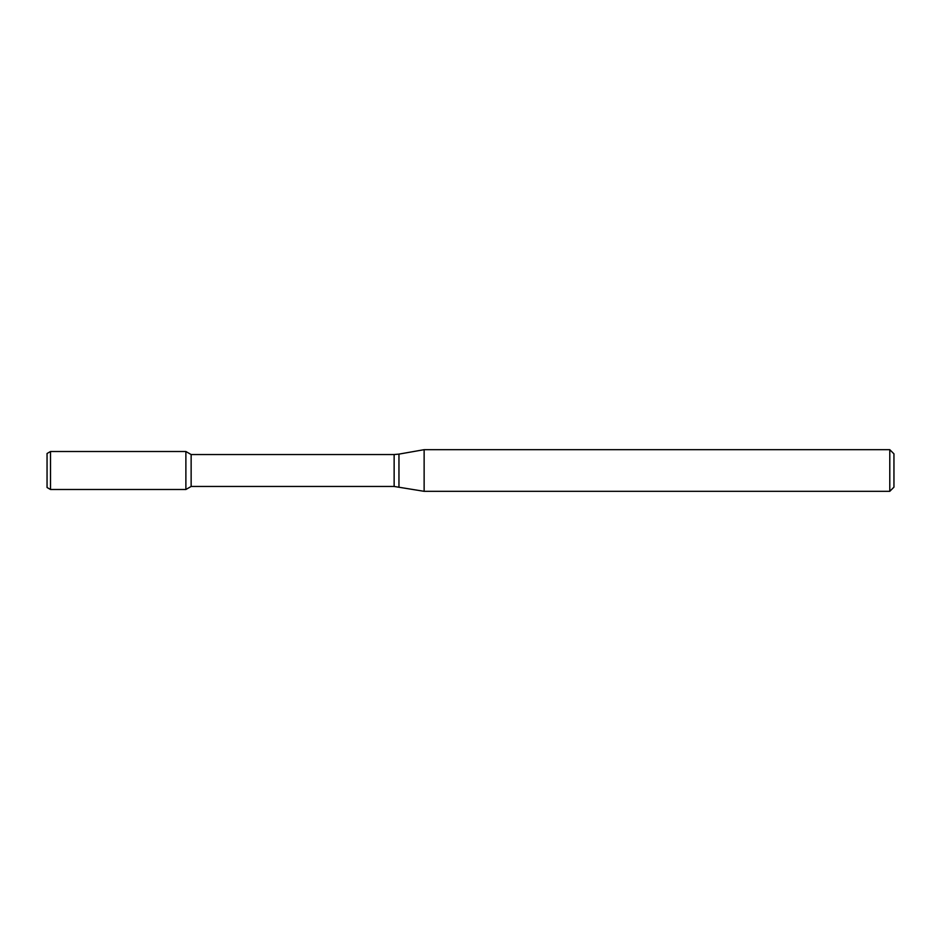 <?xml version="1.0" encoding="UTF-8"?>
<svg xmlns="http://www.w3.org/2000/svg" width="941" height="941" viewBox="0 0 941 941"><rect width="100%" height="100%" fill="white"/><g stroke="black" fill="none" stroke-linecap="round" stroke-linejoin="round"><path stroke-width="1.41" d="M889.786 491.32L889.786 449.68L893.95 453.844L893.95 487.156L889.786 491.32L424.132 491.32L394.138 486.462L191.141 486.462L185.883 489.496L185.883 451.504L50.52 451.504L50.52 489.496L47.05 487.497L47.05 453.503L50.52 451.504M191.141 486.462L191.141 454.538L185.883 451.504L185.883 489.496L50.52 489.496M424.132 491.32L424.132 449.68L398.96 454.115L398.96 486.885M394.138 486.462L394.138 454.538L191.141 454.538M394.138 454.538L398.96 454.115M889.786 449.68L424.132 449.68"/></g></svg>
